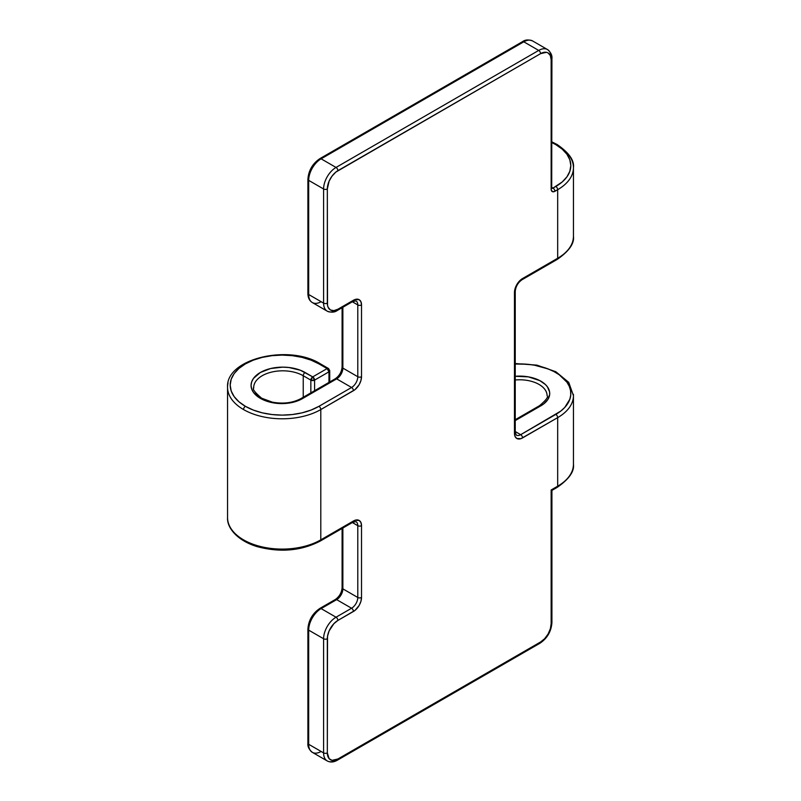 <?xml version="1.0" encoding="UTF-8"?>
<svg xmlns="http://www.w3.org/2000/svg" width="801" height="801" viewBox="0 0 801 801"><rect width="100%" height="100%" fill="white"/><g stroke="black" fill="none" stroke-linecap="round" stroke-linejoin="round"><path stroke-width="1.2" d="M551.919 142.618L555.814 144.651A2.633 1.522 -60 0 1 557.136 144.52A2.633 1.522 -60 0 1 557.676 145.722A53.857 31.089 180 0 1 573.446 167.709A53.857 31.089 180 0 1 557.676 189.697L553.451 191.809L551.428 190.648L551.148 189.156L551.148 59.755L550.347 55.549L548.054 52.916L546.452 52.315L540.575 53.657L335.829 172.095L332.025 176.12L329.111 181.166L327.329 188.976L327.529 305.391L328.13 307.334L330.423 309.967L333.847 310.638L337.892 309.226L355.013 299.524L359.158 299.684L360.911 301.707L361.521 304.921L361.521 376.71L360.911 380.635L359.158 384.68L355.013 389.626L320.8 409.561L320.8 539.854L355.013 520.28L359.158 520.45L360.911 522.462L361.521 525.676L361.521 597.476L360.911 601.401L359.158 605.436L355.013 610.382L337.892 620.445L333.847 623.709L329.111 630.938L327.529 636.254L327.329 752.9L329.111 758.647L332.025 760.339L337.892 758.998L540.575 641.981L544.62 638.717L548.054 634.092L550.347 628.815L551.148 623.679L551.148 489.962L557.676 486.197L557.676 417.631L520.97 438.648L516.835 438.487L515.083 436.465L514.462 433.251L514.462 292.535L515.824 286.568L518.057 282.703L520.97 279.629L557.676 258.262L557.676 189.697L557.676 258.262A53.857 31.089 0 0 0 573.446 236.275A53.857 31.089 180 0 1 557.676 258.262A2.633 1.522 60 0 1 557.136 259.464A2.633 1.522 60 0 1 555.814 259.334M305.101 372.495A31.65 18.273 0 0 0 260.335 372.495A31.65 18.273 0 0 0 260.335 398.337A2.633 1.522 -60 0 1 261.657 398.207A2.633 1.522 120 0 0 260.335 398.337L253.476 392.41L251.674 388.986L251.063 385.421L251.674 381.857L253.476 378.422L260.335 372.495L270.608 368.53L282.713 367.138L288.891 367.499L300.305 370.222L312.72 376.891L327.088 368.59L318.928 363.884A2.633 1.522 -60 0 1 320.25 363.754A2.633 1.522 120 0 0 318.928 363.884L311.058 360.15L302.067 357.376L292.315 355.664L282.172 355.093L272.03 355.664L262.277 357.376L253.296 360.15L245.416 363.884L238.948 368.43L234.142 373.616L231.189 379.243L230.187 385.101L231.189 390.958L234.142 396.585L238.948 401.782L245.416 406.327A51.985 30.017 180 0 1 245.416 363.884A51.985 30.017 180 0 1 318.928 363.884L327.088 368.59A2.633 1.522 -60 0 1 328.41 368.46A2.633 1.522 -60 0 1 328.961 369.672A2.633 1.522 180 0 1 329.732 370.743A2.633 1.522 180 0 1 328.961 371.824L328.961 382.417L328.961 371.824L329.732 370.743L328.41 368.46L327.088 368.59L328.961 371.824A2.633 1.522 -120 0 0 327.088 368.59L312.72 376.891L305.101 372.495A2.633 1.522 120 0 0 303.239 375.729A2.633 1.522 -60 0 1 305.101 372.495M253.967 385.321A29.016 16.751 180 0 1 273.441 371.694A29.016 16.751 180 0 1 303.239 375.729L303.239 397.266L303.239 375.729L310.848 380.125L310.848 392.87L310.848 380.125A2.633 1.522 -60 0 1 312.72 376.891A2.633 1.522 60 0 1 314.583 380.125L328.961 371.824L314.583 380.125L312.72 376.891L310.848 380.125L314.583 380.125A2.633 1.522 180 0 1 310.848 380.125L303.239 375.729A29.016 16.751 180 0 0 271.118 372.215A29.016 16.751 180 0 0 253.717 388.185M228.045 383.018A54.628 31.539 0 0 0 243.544 409.561A2.633 1.522 -60 0 1 245.416 406.327L253.296 410.062L262.277 412.835L272.03 414.538L282.172 415.118L292.315 414.538L302.067 412.835L311.058 410.062L318.928 406.327L351.569 387.484L336.65 378.863L302.317 398.688L291.954 402.543L283.894 403.554L275.664 403.223L265.622 400.8L260.335 398.337A31.65 18.273 0 0 0 271.699 402.553A29.016 16.751 0 0 0 302.317 398.688L336.65 378.863A8.791 5.076 120 0 0 342.868 368.1L357.787 376.71A8.791 5.076 -60 0 1 351.569 387.484L336.65 378.863A8.791 5.076 120 0 0 342.868 368.1L357.787 376.71L357.787 304.921L352.35 301.777L357.787 304.921A2.633 1.522 0 0 0 361.521 304.921A11.434 6.598 120 0 0 353.441 300.255L337.892 309.226A2.633 1.522 60 0 1 337.351 310.438A2.633 1.522 60 0 1 336.03 310.307A17.582 10.153 -60 0 1 327.239 311.178A17.582 10.153 -60 0 1 323.594 303.128L308.675 294.508A17.582 10.153 120 0 0 312.32 302.558A17.582 10.153 -60 0 1 308.675 294.508L323.594 303.128L323.594 188.976L308.675 180.365L308.675 294.508A2.633 1.522 180 0 1 307.904 293.436A2.633 1.522 0 0 0 308.675 294.508L308.675 180.365L323.594 188.976A17.582 10.153 -60 0 1 336.03 167.439L321.111 158.828A17.582 10.153 120 0 0 308.675 180.365A2.633 1.522 180 0 1 307.904 179.284A2.633 1.522 180 0 1 308.675 178.212L310.458 170.403M523.794 41.812L538.713 50.423A17.582 10.153 -60 0 1 547.504 49.552A17.582 10.153 -60 0 1 551.148 57.602A2.633 1.522 180 0 1 551.919 58.683A2.633 1.522 180 0 1 551.148 59.755A2.633 1.522 0 0 0 551.919 58.683C552.32 55.419 550.848 52.375 547.504 49.552A17.582 10.153 120 0 0 538.713 50.423L523.794 41.812L321.111 158.828L336.03 167.439L538.713 50.423L336.03 167.439A17.582 10.153 120 0 0 323.594 188.976L323.594 303.128A17.582 10.153 120 0 0 327.239 311.178L312.32 302.558C309.386 300.695 307.914 297.652 307.904 293.436L307.904 179.284A2.633 1.522 0 0 0 308.675 180.365A17.582 10.153 -60 0 1 321.111 158.828A2.633 1.522 -120 0 0 319.789 158.698A2.633 1.522 60 0 1 321.111 158.828L523.794 41.812A2.633 1.522 -120 0 0 522.472 41.672A2.633 1.522 60 0 1 523.794 41.812A17.582 10.153 -60 0 1 532.585 40.941A17.582 10.153 120 0 0 523.794 41.812M515.243 431.539L520.68 434.683A8.791 5.076 -60 0 1 516.285 435.123A8.791 5.076 -60 0 0 520.68 434.683L560.73 411.113L564.765 407.439L569.831 399.268L570.753 394.943L570.562 390.598L569.281 386.312L566.918 382.177L559.188 374.738L553.992 371.584L548.054 368.911L534.467 365.196L527.108 364.245L515.243 364.034A51.214 29.567 180 0 1 566.037 381.026A51.214 29.567 180 0 1 555.814 414.407L520.68 434.683A2.633 1.522 60 0 1 522.552 437.917A2.633 1.522 -120 0 0 520.68 434.683L515.243 431.539M515.173 376.3L528.34 376.86L539.824 380.615L545.431 384.56L547.413 386.843L549.566 391.789L549.676 394.352L547.954 399.349L543.789 403.854L515.243 420.595L540.895 405.787A2.633 1.522 -120 0 0 539.574 405.656A2.633 1.522 60 0 1 540.895 405.787A30.118 17.382 0 0 0 546.512 385.692A30.118 17.382 0 0 0 515.243 376.29M318.928 540.935A2.633 1.522 60 0 0 320.25 541.065A2.633 1.522 -120 0 0 320.8 539.854A54.628 31.539 180 0 1 261.266 546.693A54.628 31.539 180 0 1 227.554 517.556A54.628 31.539 0 0 0 261.266 546.693A54.628 31.539 0 0 0 320.8 539.854A2.633 1.522 60 0 1 320.25 541.065L352.891 522.222A2.633 1.522 -120 0 0 353.441 521.01A2.633 1.522 60 0 1 352.891 522.222L355.974 521.651A8.791 5.076 -60 0 1 357.787 525.676L357.787 597.476A8.791 5.076 -60 0 1 351.569 608.239L336.03 617.211A17.582 10.153 120 0 0 323.594 638.747L323.594 752.9A17.582 10.153 120 0 0 327.239 760.95C330.322 762.552 333.687 762.302 337.351 760.209A2.633 1.522 -120 0 0 337.892 758.998A2.633 1.522 60 0 1 337.351 760.209A2.633 1.522 60 0 1 336.03 760.079A17.582 10.153 -60 0 1 327.239 760.95A17.582 10.153 -60 0 1 323.594 752.9L308.675 744.289A17.582 10.153 120 0 0 312.32 752.339A17.582 10.153 -60 0 1 308.675 744.289L323.594 752.9L323.594 638.747L308.675 630.137L308.675 744.289L308.675 630.137L323.594 638.747A17.582 10.153 -60 0 1 336.03 617.211L321.111 608.6A17.582 10.153 120 0 0 308.675 630.137A17.582 10.153 -60 0 1 321.111 608.6L336.03 617.211L351.569 608.239L336.65 599.629L321.111 608.6L336.65 599.629A8.791 5.076 120 0 0 342.868 588.855L357.787 597.476A8.791 5.076 -60 0 1 351.569 608.239L336.65 599.629A8.791 5.076 120 0 0 342.868 588.855L357.787 597.476L357.787 525.676L352.35 522.532L357.787 525.676A2.633 1.522 0 0 0 361.521 525.676A11.434 6.598 120 0 0 353.441 521.01L320.8 539.854L320.8 409.561A54.628 31.539 180 0 1 243.544 409.561A54.628 31.539 180 0 1 227.574 386.282M342.868 528.009L342.868 588.855L342.868 528.009M313.141 543.819L299.684 547.974M292.315 549.146L277.076 549.586M269.547 548.825L262.277 547.443L249.191 542.918M342.868 307.254L342.868 368.1L342.868 307.254M355.974 300.896A8.791 5.076 -60 0 1 357.787 304.921L357.787 376.71A2.633 1.522 0 0 0 361.521 376.71L361.521 304.921A2.633 1.522 180 0 1 357.787 304.921A8.791 5.076 -60 0 0 355.974 300.896L352.891 301.466A2.633 1.522 -120 0 0 353.441 300.255A2.633 1.522 60 0 1 352.891 301.466A2.633 1.522 60 0 1 351.569 301.336M307.904 179.284C308.555 170.513 312.52 163.654 319.789 158.698A2.633 1.522 60 0 0 319.249 159.9L313.371 165.346M342.257 369.872L339.274 375.779M342.257 590.627L339.274 596.535M342.097 528.45L342.097 587.784A2.633 1.522 0 0 0 342.868 588.855A2.633 1.522 180 0 1 342.097 587.784C341.626 592.72 339.374 596.625 335.329 599.498A2.633 1.522 60 0 1 336.65 599.629A2.633 1.522 -120 0 0 335.329 599.498L319.789 608.47A2.633 1.522 60 0 1 321.111 608.6A2.633 1.522 -120 0 0 319.789 608.47A2.633 1.522 60 0 0 319.249 609.681L313.371 615.128M310.458 620.174L308.675 627.984A2.633 1.522 180 0 0 307.904 629.055A2.633 1.522 0 0 0 308.675 630.137A2.633 1.522 180 0 1 307.904 629.055L307.904 743.208A2.633 1.522 0 0 0 308.675 744.289A2.633 1.522 180 0 1 307.904 743.208C307.504 746.462 308.976 749.506 312.32 752.339A17.582 10.153 -60 0 0 321.111 751.468M314.583 390.718L314.583 380.125L314.583 390.718M515.243 379.984A27.474 15.86 180 0 1 547.053 394.983A27.474 15.86 180 0 0 515.243 379.984M352.891 301.466L337.351 310.438A2.633 1.522 -120 0 0 337.892 309.226A14.949 8.631 -60 0 1 327.329 303.128L327.329 188.976A14.949 8.631 -60 0 1 337.892 170.673L540.575 53.657A14.949 8.631 -60 0 1 551.148 59.755L551.148 189.156A5.277 3.044 120 0 0 554.883 191.309L557.676 189.697A53.857 31.089 0 0 0 573.446 167.709L573.446 236.275C574.467 243.504 569.02 251.234 557.136 259.464A2.633 1.522 -120 0 0 557.676 258.262L522.552 278.538A11.434 6.598 120 0 0 514.462 292.535L514.462 433.251A11.434 6.598 120 0 0 522.552 437.917L557.676 417.631A53.857 31.089 0 0 0 573.406 394.342A53.857 31.089 180 0 1 557.676 417.631L557.676 486.197A53.857 31.089 0 0 0 573.406 462.908A53.857 31.089 180 0 1 557.676 486.197L551.148 489.962L551.148 623.679A14.949 8.631 -60 0 1 540.575 641.981L337.892 758.998A14.949 8.631 -60 0 1 327.329 752.9L327.329 638.747A14.949 8.631 -60 0 1 337.892 620.445L353.441 611.473A11.434 6.598 120 0 0 361.521 597.476L361.521 525.676A2.633 1.522 180 0 1 357.787 525.676A8.791 5.076 -60 0 0 355.974 521.651M555.814 144.651L562.182 149.126L566.918 154.243L569.831 159.789L570.813 165.557L569.831 171.324L566.918 176.871L562.182 181.987L553.01 188.085L551.919 187.454L553.01 188.085A2.633 1.522 -60 0 1 551.939 188.305A2.633 1.522 -60 0 0 553.01 188.085A2.633 1.522 60 0 1 554.883 191.309A2.633 1.522 -120 0 0 553.01 188.085L555.814 186.463A2.633 1.522 60 0 1 557.676 189.697A2.633 1.522 -120 0 0 555.814 186.463A51.214 29.567 180 0 0 555.814 144.651A2.633 1.522 120 0 1 557.136 144.52L551.919 141.877M327.329 303.128A2.633 1.522 180 0 1 323.594 303.128A2.633 1.522 0 0 0 327.329 303.128M327.329 188.976A2.633 1.522 180 0 1 323.594 188.976A2.633 1.522 0 0 0 327.329 188.976M337.892 170.673A2.633 1.522 -120 0 0 336.03 167.439A2.633 1.522 60 0 1 337.892 170.673M321.111 301.687A17.582 10.153 -60 0 1 312.32 302.558M342.097 307.694L342.097 367.018A2.633 1.522 0 0 0 342.868 368.1A2.633 1.522 180 0 1 342.097 367.018C341.626 371.954 339.374 375.859 335.329 378.733A2.633 1.522 60 0 1 336.65 378.863A2.633 1.522 -120 0 0 335.329 378.733L300.996 398.558A2.633 1.522 60 0 1 302.317 398.688A2.633 1.522 -120 0 0 300.996 398.558C292.755 402.943 283.174 404.125 272.25 402.122A2.633 0.751 102.1 0 0 271.699 402.553A2.633 0.751 -77.9 0 1 272.25 402.122L261.657 398.207C254.768 392.39 252.125 388.845 253.707 387.574M361.521 376.71A2.633 1.522 180 0 1 357.787 376.71A8.791 5.076 -60 0 1 351.569 387.484A2.633 1.522 60 0 1 353.441 390.708A11.434 6.598 120 0 0 361.521 376.71M540.575 53.657A2.633 1.522 -120 0 0 538.713 50.423A2.633 1.522 60 0 1 540.575 53.657M353.441 390.708A2.633 1.522 -120 0 0 351.569 387.484L318.928 406.327A2.633 1.522 60 0 1 320.8 409.561L353.441 390.708M245.416 406.327A2.633 1.522 120 0 0 243.544 409.561A54.628 31.539 0 0 0 320.8 409.561A2.633 1.522 -120 0 0 318.928 406.327A51.985 30.017 180 0 1 245.416 406.327M551.148 189.156A2.633 1.522 0 0 0 551.919 188.085A2.633 1.522 180 0 1 551.148 189.156M352.891 522.222A2.633 1.522 60 0 1 351.569 522.092M357.787 597.476A2.633 1.522 0 0 0 361.521 597.476A2.633 1.522 180 0 1 357.787 597.476M351.569 608.239A2.633 1.522 60 0 1 353.441 611.473A2.633 1.522 -120 0 0 351.569 608.239M336.03 617.211A2.633 1.522 60 0 1 337.892 620.445A2.633 1.522 -120 0 0 336.03 617.211M323.594 638.747A2.633 1.522 0 0 0 327.329 638.747A2.633 1.522 180 0 1 323.594 638.747M522.552 278.538A2.633 1.522 60 0 1 522.002 279.749A2.633 1.522 -120 0 0 522.552 278.538L522.532 278.548M323.594 752.9A2.633 1.522 0 0 0 327.329 752.9A2.633 1.522 180 0 1 323.594 752.9M514.462 292.535A2.633 1.522 0 0 0 515.243 291.464A2.633 1.522 180 0 1 514.462 292.535M514.462 433.251A2.633 1.522 0 0 0 515.243 432.17A2.633 1.522 180 0 1 514.462 433.251M337.351 760.209L540.034 643.193A2.633 1.522 -120 0 0 540.575 641.981A2.633 1.522 60 0 1 540.034 643.193A2.633 1.522 60 0 1 538.713 643.063M540.034 643.193C547.303 638.237 551.268 631.368 551.919 622.597A2.633 1.522 180 0 1 551.148 623.679A2.633 1.522 0 0 0 551.919 622.597L551.919 490.412L551.148 489.962L551.919 490.412L557.136 487.409A2.633 1.522 -120 0 0 557.676 486.197A2.633 1.522 60 0 1 557.136 487.409A2.633 1.522 60 0 1 555.814 487.278M557.676 417.631A2.633 1.522 -120 0 0 555.814 414.407A2.633 1.522 60 0 1 557.676 417.631M320.25 541.065C301.176 550.918 280.1 552.76 257.031 546.592C236.786 540.415 226.813 527.438 227.554 517.556L227.554 387.253C225.662 358.508 289.071 343.979 320.25 363.754L328.41 368.46M547.504 49.552L532.585 40.941C528.47 39.459 525.096 39.7 522.472 41.672L319.789 158.698M327.239 760.95L312.32 752.339M515.243 363.544L536.95 365.136L555.814 371.724L568.75 382.377L573.446 395.654L573.446 464.21C574.477 471.429 569.04 479.158 557.136 487.409M337.351 310.438C334.728 312.41 331.354 312.66 327.239 311.178M551.919 58.683L551.699 188.215M329.732 370.743L329.732 381.967M557.136 144.52C569.03 152.751 574.467 160.48 573.446 167.709M557.136 259.464L522.002 279.749C517.967 282.623 515.704 286.528 515.243 291.464L515.243 432.17L516.285 435.123M319.789 608.47C312.52 613.426 308.555 620.284 307.904 629.055M515.243 419.704L539.574 405.656C546.102 400.11 548.605 396.775 547.073 395.654"/></g></svg>
